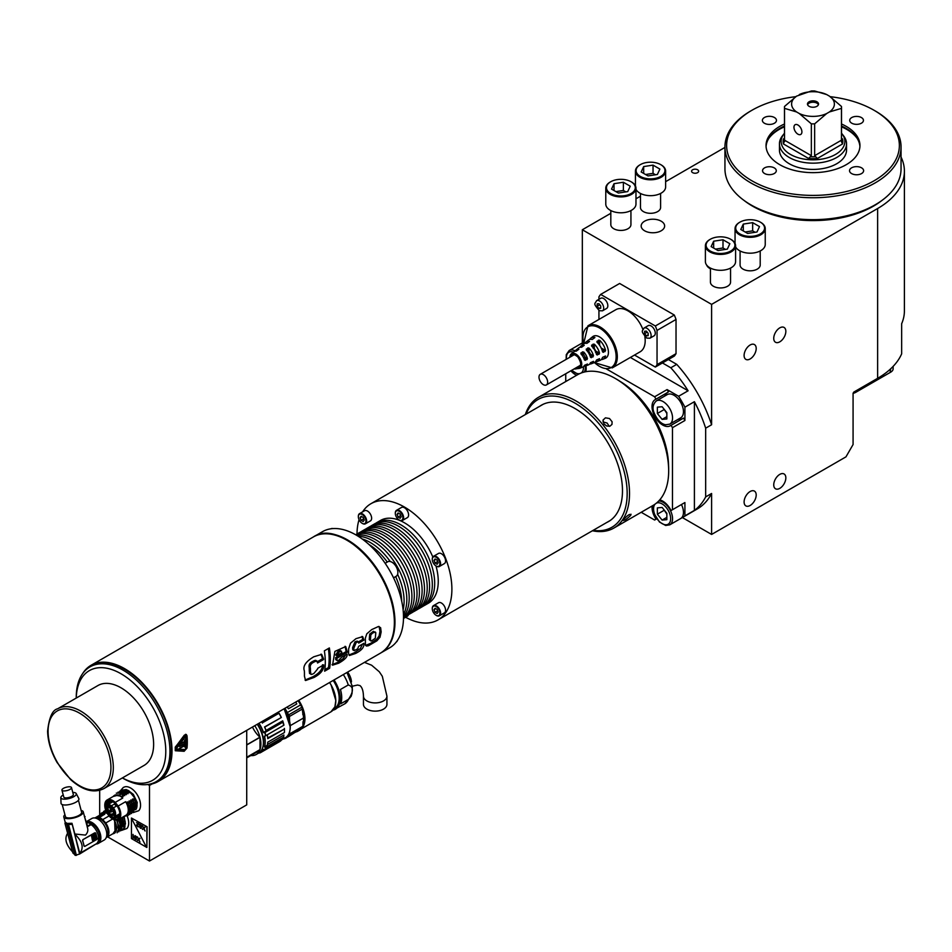 <?xml version="1.0" encoding="UTF-8"?>
<svg xmlns="http://www.w3.org/2000/svg" width="952" height="952" viewBox="0 0 952 952"><rect width="100%" height="100%" fill="white"/><g stroke="black" fill="none" stroke-linecap="round" stroke-linejoin="round"><path stroke-width="1.43" d="M119.821 814.472L119.071 814.138M112.967 801.751A9.139 5.272 -120 0 0 110.087 801.108L112.764 801.798M110.92 801.12L110.396 803.167M116.989 815.34L119.524 816.007M119.297 816.173L116.691 815.507M110.099 803.333L110.718 801.096M121.451 790.208L126.188 789.541L129.008 790.898L135.505 798.847C137.481 803.548 137.552 807.177 135.708 809.747C137.481 806.951 137.124 803.107 134.649 798.216L136.291 803.333L136.445 807.272M123.57 816.626L125.236 821.766M123.498 816.661L125.259 821.885L124.843 827.431L122.32 829.716M103.756 788.684L144.085 765.408A46.124 26.632 -120 0 0 153.629 744.286A46.124 26.632 -120 0 0 133.506 697.875A46.124 26.632 -120 0 0 97.961 685.523L57.644 708.8A46.124 26.632 60 0 1 92.951 720.914A46.124 26.632 60 0 1 113.312 766.991A46.124 26.632 60 0 1 103.756 788.684C93.879 793.456 82.848 790.446 70.662 779.64L57.096 762.528C51.027 751.878 47.862 741.429 47.6 731.184C49.111 717.415 52.467 709.954 57.644 708.8M89.976 666.888A66.247 38.247 60 0 1 156.223 705.134A66.247 38.247 60 0 1 156.223 781.628L157.699 780.783A66.247 38.247 -120 0 0 157.699 704.278A66.247 38.247 -120 0 0 91.451 666.031L89.976 666.888A66.247 38.247 60 0 0 76.255 697.221L76.255 698.054A63.308 36.557 60 0 1 121.023 673.766A63.308 36.557 60 0 1 165.779 750.509A63.308 36.557 60 0 1 122.391 777.927M123.094 778.355L122.368 777.939L123.094 778.355A66.247 38.247 60 0 0 156.223 781.628M246.723 730.351L246.723 804.88L149.488 861.024L149.488 785.436L148.274 784.745A1.678 0.964 60 0 0 147.703 784.579A67.08 38.734 60 0 0 158.115 781.509A67.08 38.734 60 0 0 158.115 704.04A67.08 38.734 60 0 0 91.035 665.305A67.08 38.734 60 0 0 82.443 673.909M99.674 790.362L99.674 815.233M149.488 861.024L107.552 836.82M121.511 830.406L126.949 828.49A14.03 8.104 -120 0 0 128.092 818.744A14.03 8.104 -120 0 0 127.223 816.162M133.22 812.58L138.802 810.688A14.03 8.104 -120 0 0 140.218 802.048A14.03 8.104 -120 0 0 125.009 786.78L123.32 787.423L120.63 790.529M147.108 826.788L131.459 818.03L147.108 826.788L146.87 847.47L131.459 838.569L131.459 818.03M149.488 785.436L152.153 783.901M186.33 734.527L187.008 735.765A67.247 38.83 -120 0 1 187.008 748.093L184.141 751.295L175.37 750.747L175.37 747.189L184.331 735.158L186.33 734.527L185.569 734.313L175.251 747.118L175.251 750.676M316.326 661.485C316.492 659.986 315.243 659.986 312.589 661.509C309.674 662.878 308.555 664.913 309.221 667.602A65.402 37.759 -120 0 1 309.269 670.779L309.543 673.492L311.744 674.433L313.922 673.433L317.659 668.911A67.08 38.734 -120 0 0 317.67 668.328L323.68 664.853A67.08 38.734 60 0 1 323.668 665.436C323.882 669.887 320.681 673.897 314.029 677.467L305.568 680.525L304.426 676.134A67.08 38.734 -120 0 0 304.366 670.862C302.629 666.269 305.77 661.581 313.779 656.785L321.657 654.381L323.513 658.713A67.08 38.734 60 0 1 323.573 659.522L322.383 658.832A65.402 37.759 -120 0 0 322.323 658.022L323.513 658.713M315.767 660.509L317.516 662.176A67.08 38.734 -120 0 1 317.563 662.985L323.573 659.522M317.516 662.176C317.682 660.676 316.445 660.676 313.791 662.199L312.589 661.509M310.947 674.385L310.459 671.457A67.08 38.734 60 0 0 310.411 668.28C309.733 665.615 310.864 663.58 313.791 662.199M329.63 668.304L324.62 671.196A67.08 38.734 -120 0 0 324.358 650.847L329.368 647.943A67.08 38.734 60 0 1 329.63 668.304L328.428 667.602A65.402 37.759 -120 0 0 328.357 648.526M345.981 651.668L335.604 657.653L335.711 659.605L337.329 660.712L338.555 660.379L341.554 657.344L347.052 654.167C347.73 656.618 344.957 659.629 338.722 663.187L332.545 665.174L334.89 651.394L345.719 646.539L347.194 651.549A67.08 38.734 60 0 1 347.171 652.346L345.981 651.668A65.402 37.759 -120 0 0 346.016 650.87L345.064 646.301M337.175 660.652L336.794 658.344L347.171 652.346M358.38 641.791L357.19 641.112L355.001 641.827L352.573 647.681L352.775 649.788L354.144 650.644L353.763 648.371L356.179 642.517L358.38 641.791L358.702 643.088L363.938 640.065L362.676 636.638L355.965 638.673L350.514 643.183L348.646 648.812L348.587 653.56L349.443 655.511L355.501 653.5L354.299 652.81L360.403 648.467L362.498 644.111M354.144 650.644L357.678 648.871L358.618 646.348L363.854 643.326C364.438 647.027 361.653 650.418 355.501 653.5M381.157 631.949L380.015 637.245L376.885 640.827L368.507 645.706L366.472 646.063L365.413 645.075L365.354 638.161L366.806 633.806L371.744 629.581L378.468 626.499L380.622 627.713L381.157 631.949L379.967 631.259L379.122 626.511M394.366 620.882A66.247 38.247 -120 0 0 347.23 540.427M365.568 645.408L370.661 643.362L376.825 639.149L379.146 635.829L379.967 631.259M370.768 640.946L369.245 639.625L369.709 634.08L373.434 631.319L375.802 632.711L375.314 638.233L371.566 640.922L370.399 640.03L370.84 634.877L372.601 633.056L375.385 632.021M363.938 640.065L362.76 639.375L358.464 641.862M362.01 636.412L362.76 639.375M348.956 655L354.299 652.81M338.722 663.187L337.52 662.485L332.046 664.674M335.604 657.653L336.794 658.344M337.52 662.485L343.363 658.463L345.552 655.036M336.853 655.702L341.994 652.739L340.34 650.502L338.115 651.227L335.663 655.024L336.853 655.702L339.305 651.906L338.115 651.227M341.53 651.192L339.305 651.906M328.428 667.602L324.834 669.673M305.057 680.049L312.827 676.777C319.479 673.195 322.692 669.197 322.478 664.758M321.014 654.119L322.323 658.022M322.383 658.832L317.373 661.723M185.938 735.265L186.354 736.074A67.164 38.782 -120 0 1 186.354 748.403L184.45 750.533L175.442 749.914M184.51 750.569L175.68 749.986L175.68 747.617L184.51 735.872L186.413 736.11A67.247 38.83 60 0 1 186.413 748.439L184.45 750.533M185.961 735.277L186.354 736.074M185.58 736.586L176.049 748.177L176.108 748.927L185.009 749.557L185.58 748.915A67.247 38.83 -120 0 0 185.58 736.586L176.108 748.927M184.605 746.975A67.247 38.83 -120 0 0 184.605 740.132L184.962 739.93A67.247 38.83 60 0 1 184.962 746.773L184.605 746.975M184.069 741.929L179.357 744.452M184.212 742.024L179.547 744.571M184.295 741.596L179.416 744.488M184.069 743.905L179.392 746.439M184.236 744L179.571 746.558M179.678 746.142L184.39 743.631M184.069 745.868L179.369 748.403M184.2 745.952L179.547 748.51M184.307 745.547L179.428 748.439M184.902 739.954A67.164 38.782 -120 0 1 184.902 746.737L184.962 746.773M246.723 757.268L260.003 749.605L260.003 737.336L246.723 744.999M254.755 725.71A23.062 13.316 60 0 1 259.967 737.181A18.873 10.889 60 0 1 252.482 727.019M246.723 744.821L259.967 737.181M260.003 737.336A23.062 13.316 60 0 1 260.003 749.605M263.383 742.334A22.562 13.019 -120 0 0 263.383 742.132L263.383 742.548A23.062 13.316 -120 0 1 258.611 753.103L256.124 754.543A23.062 13.316 60 0 0 259.67 750.438L246.723 757.911M256.124 754.543A23.062 13.316 60 0 1 250.804 755.567M263.383 742.548A23.062 13.316 -120 0 0 257.242 724.27M263.383 742.132A22.562 13.019 -120 0 0 257.349 724.21A22.289 12.864 60 0 1 261.526 732.433M259.741 752.996L259.087 752.853A23.122 13.352 60 0 1 258.837 752.961L259.741 752.996A23.55 13.602 -120 0 0 263.383 749.414A246.842 128.853 177.4 0 0 264.811 749.414A252.661 137.909 -2.6 0 1 263.597 749.426L263.383 749.414M265.608 747.487L265.905 747.308A253.553 206.965 -120 0 1 264.692 746.761L267.214 745.309A23.622 13.637 -120 0 0 267.774 742.155L284.41 732.552A23.622 13.637 -120 0 0 284.481 730.827A23.622 13.637 -120 0 0 284.41 729.018L267.774 738.633A23.622 13.637 -120 0 0 267.214 734.837L264.596 736.312A23.622 13.637 60 0 1 264.596 746.832L264.394 746.939A246.723 204.275 62.2 0 0 265.608 747.487A24.502 14.137 60 0 1 264.811 749.414L282.851 739.145A24.573 14.185 -120 0 0 283.72 737.026L283.922 734.992L267.417 744.523M258.968 723.282A23.622 13.637 60 0 1 263.514 732.445L263.597 732.362A255.671 155.283 -177.3 0 0 265.037 732.457L264.954 732.54A24.573 14.185 60 0 1 265.81 735.622L265.608 735.563A246.758 6.997 150.2 0 0 264.394 736.265L264.596 736.312M263.514 732.445L263.383 732.623A246.627 155.128 2.8 0 0 264.811 732.731L264.954 732.54M261.693 721.711A23.122 13.352 60 0 1 262.395 722.818L279.043 713.215L262.395 722.818M279.043 713.215A23.122 13.352 60 0 1 281.352 717.499L264.525 726.971A23.622 13.637 -120 0 1 266.12 730.91L263.597 732.362M284.41 729.018L267.75 738.014A23.122 13.352 60 0 0 267.286 734.801L283.922 725.186A23.122 13.352 60 0 0 282.708 720.831L266.072 730.446A23.122 13.352 60 0 0 264.715 727.102L281.352 717.499M284.386 728.411A23.122 13.352 60 0 1 284.481 730.41A23.122 13.352 60 0 1 284.481 730.624M279.15 741.87A23.622 13.637 -120 0 0 279.59 741.644A23.622 13.637 -120 0 0 281.161 740.454L281.352 739.716M265.18 749.343A23.622 13.637 -120 0 1 264.525 750.057L281.161 740.454M265.81 747.379A24.573 14.185 60 0 1 264.954 749.462L264.811 749.414M265.905 747.308L283.72 737.026M264.692 736.289L265.81 735.622M282.708 720.831L282.851 722.175L265.037 732.457M282.851 722.175A24.573 14.185 -120 0 1 283.72 725.305L265.905 735.587M267.774 738.633L267.75 738.014M281.161 717.368A23.622 13.637 -120 0 0 279.067 713.5M262.431 723.103A23.622 13.637 -120 0 0 261.586 721.771M291.193 734.242L288.361 736.705L299.511 729.446L291.193 734.242M295.501 732.243L299.511 729.446L297.69 731.279L294.394 732.421L297.25 731.564M289.479 735.944L295.465 731.779M298.321 700.565A23.145 13.364 60 0 1 301.546 706.396M302.784 709.526A23.145 13.364 60 0 1 303.045 725.805M303.045 723.389A22.098 12.757 -120 0 0 303.498 721.473L303.39 714.5A22.098 12.757 -120 0 0 302.855 711.965M298.726 700.327A23.479 13.554 60 0 1 301.594 728.506M340.637 703.849L348.468 699.327C353.751 691.438 353.68 686.654 348.253 684.976L340.423 689.486A23.479 13.554 -120 0 1 340.637 703.849M363.45 696.138L363.45 704.361A11.745 6.783 0 0 0 375.195 711.132A11.745 6.783 0 0 0 386.928 704.361L386.928 696.138A11.745 6.783 180 0 1 379.681 702.397A11.745 6.783 180 0 1 366.889 700.934A11.745 6.783 180 0 1 363.45 696.138C363.271 690.759 362.105 687.249 359.939 685.583L357.559 685.035L352.323 686.202M302.962 726.245L299.452 730.303A23.729 13.697 -120 0 0 302.914 726.471L303.498 721.473M302.998 721.759L302.974 722.961M302.962 721.794L302.914 726.471L289.694 734.111A23.729 13.697 60 0 1 286.219 737.931A23.729 13.697 60 0 1 283.244 738.954M290.217 725.674L303.498 718.01M303.39 714.5L302.688 708.823L289.456 716.463L289.598 721.223M287.135 707.015L288.468 708.74L296.774 703.944L295.81 702.017M302.819 712.929L302.891 714.785M284.553 708.502A23.479 13.554 60 0 1 287.028 712.75L300.654 704.896L298.178 700.648A23.479 13.554 -120 0 1 300.606 704.908L302.76 708.716L302.867 714.797M295.763 702.029L296.774 703.944L288.468 708.74L287.171 707.003M94.926 817.994A11.317 6.533 60 0 1 95.259 817.78L102.733 813.46A11.317 6.533 60 0 1 107.279 813.472M109.064 815.935L102.709 819.601L105.743 822.992A11.317 6.533 60 0 1 106.576 837.391L114.05 833.071A11.317 6.533 -120 0 0 113.764 819.517M113.693 819.446A10.984 6.343 60 0 1 112.538 818.887A10.984 6.343 60 0 1 104.779 805.428A10.984 6.343 60 0 1 111.574 800.453A10.984 6.343 60 0 1 120.071 812.044A10.984 6.343 60 0 1 115.382 819.91L114.799 819.458A1.178 0.678 -120 0 0 114.157 819.291L114.014 819.624A11.626 6.712 60 0 1 114.204 833.333A11.626 6.712 60 0 1 112.741 833.833M107.076 813.139A11.626 6.712 -120 0 0 102.578 813.198A11.626 6.712 -120 0 0 101.412 814.222M100.852 815.043L101.269 813.151L106.1 811.211M102.578 813.198L106.933 812.877M114.573 819.446L115.109 832.81L114.204 833.333M116.632 820.184L118.572 825.753L112.919 833.797M116.715 820.1L118.524 825.467M118.75 827.312L116.858 820.088M117.001 820.065L118.762 828.442M117.298 820.017L118.572 829.977M117.12 832.81L120.249 824.789L118.298 819.22M118.572 819.505L120.19 824.503M120.428 826.348L118.691 819.434M118.81 819.363L120.309 823.742L120.44 827.478M119.048 819.232L120.368 822.754L120.249 829.013M119.976 818.244L121.915 823.825L118.786 831.846M120.249 818.542L121.868 823.539M122.094 825.384L120.368 818.47M120.487 818.399L121.88 822.266L122.106 826.503M120.725 818.268L121.915 828.05M121.82 817.625L123.593 822.861L120.452 830.882M121.915 817.578L123.534 822.564M123.772 824.408L122.034 817.506M122.154 817.435L123.665 821.814L123.784 825.539M122.391 817.304L123.593 827.074M105.743 810.331L103.637 811.413M105.743 822.992L112.705 818.982M95.426 818.077A10.984 6.343 60 0 1 97.223 817.685L97.818 818.077A1.178 0.678 -120 0 0 98.437 818.173L99.044 817.518A11.317 6.533 60 0 1 102.709 819.601M98.865 817.947A10.984 6.343 60 0 1 107.374 827.038A10.984 6.343 60 0 1 106.398 837.094M95.259 817.78A11.317 6.533 60 0 1 97.354 817.244L103.042 813.96A11.317 6.533 -120 0 1 103.149 813.96A11.317 6.533 -120 0 1 104.637 814.198L103.149 813.984M103.161 814.008L97.473 817.292L98.508 817.744L104.637 814.234M106.66 835.999A10.317 5.95 -120 0 0 107.981 831.929A10.317 5.95 -120 0 0 100.686 819.291A10.317 5.95 -120 0 0 98.187 818.363A10.317 5.95 -120 0 0 96.497 818.399M100.769 819.351A10.067 5.807 -120 0 0 98.425 818.494A10.067 5.807 -120 0 0 96.806 818.518M106.707 835.678A10.067 5.807 -120 0 0 107.981 831.822M86.394 821.635L91.809 818.506A12.412 7.164 60 0 1 103.042 823.861A12.412 7.164 60 0 1 105.969 838.129A12.412 7.164 60 0 1 104.22 840.009L98.294 843.424A12.412 7.164 -120 0 0 100.043 841.556A12.412 7.164 -120 0 0 97.413 827.704A12.412 7.164 -120 0 0 86.406 821.683M96.259 844.007A12.412 7.164 -120 0 0 98.294 843.424M88.084 822.766A10.9 6.295 60 0 1 97.949 830.287A10.9 6.295 60 0 1 97.961 841.83M87.167 826.871C88.441 829.906 87.87 832.643 85.454 835.094L74.839 833.988L71.983 823.29L79.563 854.051L96.211 843.853A11.745 6.783 -120 0 0 98.104 834.94A11.745 6.783 -120 0 0 91.083 824.611L90.952 824.111A12.245 7.069 -120 0 0 87.905 822.718L86.763 823.028M86.572 822.314L86.715 822.242A12.578 7.259 60 0 1 87.822 822.409M96.211 843.853L79.801 853.325C84.133 847.708 82.419 841.294 74.672 834.095L74.839 833.988M87.251 826.824L91.083 824.611M84.133 845.9L83.907 845.864A11.745 6.783 -120 0 0 83.455 843.389A11.745 6.783 -120 0 0 82.574 840.842L82.8 839.723L95.045 832.929A0.833 0.619 -81.1 0 1 95.831 833.345L97.175 838.367A0.833 0.619 -81.1 0 1 96.783 839.474L84.93 846.316A0.833 0.619 -81.1 0 1 84.133 845.9L82.788 840.878A0.833 0.619 -81.1 0 1 83.181 839.783M95.045 832.929L95.616 833.309L94.664 832.869L82.8 839.723M74.672 834.095L79.801 853.325M67.759 824.063A12.364 5.51 155.7 0 1 66.652 823.885L75.018 855.265L76.124 855.432L67.759 824.063A58.703 43.435 -81.1 0 1 68.318 823.575L76.291 854.991L79.563 854.051M68.151 824.503L71.65 824.372M76.124 855.432L76.957 854.956M74.863 854.717L72.876 852.992L64.962 823.325L65.295 822.242L67.211 823.432A58.703 43.435 98.9 0 0 66.652 823.885M64.962 823.325L67.045 824.337M81.146 810.414A10.067 3.475 165.1 0 1 83.252 811.842A10.067 3.475 165.1 0 1 80.218 815.483A10.067 3.475 165.1 0 1 70.067 818.589A10.067 3.475 165.1 0 1 63.808 817.03A10.067 3.475 165.1 0 1 64.938 814.733M67.211 823.409L71.983 823.29M62.225 804.571L65.426 816.59A8.389 2.892 -14.9 0 0 67.604 817.851A8.389 2.892 -14.9 0 0 76.874 816.376A8.389 2.892 -14.9 0 0 81.634 812.27L78.433 800.239M60.821 797.645L61.035 803.25A9.223 3.177 -14.9 0 0 70.805 804.202A9.223 3.177 -14.9 0 0 78.802 798.514L76.196 793.54A7.973 2.749 165.1 0 1 69.27 798.466A7.973 2.749 165.1 0 1 60.821 797.645A7.973 2.749 165.1 0 1 63.225 794.991M72.792 792.445A7.973 2.749 165.1 0 1 74.208 792.54A7.973 2.749 165.1 0 1 76.196 793.54M61.939 790.148L63.784 797.074A4.95 1.702 -14.9 0 0 65.069 797.824A4.95 1.702 -14.9 0 0 70.531 796.943A4.95 1.702 -14.9 0 0 73.34 794.527L71.495 787.59A4.95 1.702 165.1 0 1 68.687 790.017A4.95 1.702 165.1 0 1 63.213 790.886A4.95 1.702 165.1 0 1 61.939 790.148A4.95 1.702 165.1 0 1 66.271 787.221A4.95 1.702 165.1 0 1 71.495 787.59M67.616 833.286C64.248 838.545 65.902 844.745 72.578 851.861M86.846 823.337L87.905 822.718M90.952 824.111L87.572 826.062L84.311 816.173L85.061 816.626M95.819 838.403L94.641 834.487L91.594 836.189L92.439 840.354L95.664 838.843L94.581 834.487M95.7 838.391L92.57 840.533M93.772 837.451L93.665 838.153M93.629 838.522L93.106 836.606A1.511 1.119 98.9 0 0 93.843 839.355L93.617 838.51M93.165 839.474A1.511 1.119 -81.1 0 1 92.999 836.594L93.106 836.606M94.343 835.154L93.308 835.927L94.296 839.009M94.046 838.248L93.427 835.939L94.403 835.154L95.331 838.236L94.343 839.021L94.165 838.272M114.883 795.182L123.141 796.538L121.999 797.193L122.713 798.085L115.24 802.405L118.143 806.023L125.616 801.703L126.33 802.596L127.532 801.905L129.758 808.117L128.651 813.77M131.424 809.033L129.115 801.037L130.067 803.536L127.532 801.905M129.091 801.001L131.138 805.654L131.435 810.164M133.101 808.069L130.769 800.037L131.745 802.572L129.21 800.941M130.769 800.037L132.828 804.749L133.101 809.2M134.767 807.106L132.744 799.62L133.411 801.608L130.876 799.977M132.435 799.073L134.613 804.273L134.779 808.236M136.445 806.142L134.113 798.109L135.089 800.644L132.554 799.002M135.505 798.847L134.649 798.216M126.783 791.017L129.722 792.742L129.008 790.898M129.722 792.742L127.58 791.493M129.186 792.623L127.068 791.172L128.044 793.706L125.902 792.457M127.508 793.599L125.402 792.135L126.378 794.67L124.236 793.433M125.843 794.563L123.724 793.099L116.311 793.135M121.761 793.908L124.7 795.634L123.724 793.099M124.7 795.634L122.558 794.396M124.165 795.527L122.058 794.063L123.141 796.538M125.616 801.703A11.317 6.533 60 0 1 125.914 815.269L118.441 819.589A11.317 6.533 60 0 1 115.704 820.077L115.704 820.077M122.713 798.085A11.317 6.533 -120 0 0 114.585 795.658L107.124 799.977A11.317 6.533 60 0 1 115.24 802.405M113.276 796.419A11.626 6.712 60 0 1 114.442 795.396A11.626 6.712 60 0 1 121.999 797.193M124.593 816.031A11.626 6.712 -120 0 0 126.057 815.531A11.626 6.712 -120 0 0 127.009 814.769L127.461 814.246L128.282 815.328L128.853 813.282L127.556 814.031A1.678 0.964 -120 0 0 127.461 814.246M126.33 802.596A11.626 6.712 60 0 1 127.556 814.031M123.819 816.471L128.282 815.328M127.009 814.769L126.104 815.507M113.086 796.526L122.058 794.063M120.095 793.23L124.652 795.241M123.439 792.945L126.378 794.67M117.989 792.171L125.402 792.135M125.105 791.981L128.044 793.706M123.439 791.291L127.996 793.313M119.654 791.207L127.068 791.172M125.117 790.327L129.662 792.35M121.773 792.266L126.319 794.277M127.961 802.084L128.556 814.127M128.115 815.507L131.245 807.486L130.067 803.536M129.151 801.394L131.197 807.201M129.627 801.108L131.245 811.699M131.745 802.572L132.923 806.522L129.781 814.543M130.817 800.43L132.863 806.237M131.305 800.144L132.923 810.735M131.459 813.579L134.589 805.559L133.411 801.608M132.495 799.466L134.541 805.273M132.971 799.18L134.589 809.771M135.089 800.644L136.267 804.595L133.125 812.603M134.161 798.49L136.207 804.297M104.779 805.297A11.317 6.533 60 0 1 104.779 805.154A11.317 6.533 60 0 1 107.124 799.977M118.143 806.023A11.317 6.533 60 0 1 118.441 819.589M114.799 819.47L113.966 819.601A11.317 6.533 60 0 1 112.776 819.017A11.317 6.533 60 0 1 112.657 818.958M109.254 815.531A10.317 5.95 -120 0 0 114.43 819.136A10.317 5.95 -120 0 0 119.833 814.127A10.317 5.95 -120 0 0 112.538 801.489A10.317 5.95 -120 0 0 110.658 800.692A10.317 5.95 -120 0 0 106.029 809.95M112.645 801.548L107.778 801.048A10.067 5.807 -120 0 0 107.683 801.096A10.067 5.807 -120 0 0 105.66 804.737L106.862 804.821L106.779 805.987M119.654 816.637L114.835 818.125L112.36 816.804M119.167 816.637L119.238 816.875A10.067 5.807 60 0 0 119.833 814.019M108.861 800.418L106.862 804.821M106.612 804.19L105.66 804.737M106.707 804.428L109.004 800.346M107.897 803.75L108.73 801.048M110.051 801.108L109.075 803.06M109.706 802.881L109.551 801.072M109.456 801.072L109.218 803.845M108.647 801.048L108.028 804.535M119.345 816.102L118.286 817.149L114.323 816.875M114.621 816.709L118.429 817.066M107.731 804.702L106.743 804.107L107.79 803.5M118.833 816.733L115.513 816.185M115.811 816.019L118.964 816.614M108.921 804.023L107.933 803.417L108.98 802.81M109.337 802.607A10.067 5.807 60 0 1 109.682 801.084M119.702 815.447L117.881 814.817M111.289 802.655L111.562 801.227M111.8 801.287L111.586 802.476M118.179 814.65L119.738 815.233M107.326 805.678L106.112 806.38L106.743 807.165A1.178 0.678 -120 0 0 107.576 805.975L106.945 805.19A6.914 3.998 60 0 1 107.243 804.987A6.914 3.998 60 0 1 111.42 805.797L113.419 807.843L116.382 806.13L114.383 804.083L111.42 805.797M114.383 804.083A6.914 3.998 60 0 1 116.382 806.13M106.112 806.38A6.914 3.998 -120 0 0 108.064 814.21A6.914 3.998 -120 0 0 114.157 816.971A6.914 3.998 -120 0 0 113.419 807.843M106.588 809.069A1.261 0.726 -120 0 0 108.302 809.521A1.261 0.726 -120 0 0 106.588 809.069M107.838 812.556A1.261 0.726 -120 0 0 109.551 813.02A1.261 0.726 -120 0 0 107.838 812.556M110.468 814.805A1.261 0.726 -120 0 0 112.181 815.269A1.261 0.726 -120 0 0 110.468 814.805M112.669 814.257A1.261 0.726 -120 0 0 114.383 814.722A1.261 0.726 -120 0 0 112.669 814.257M112.931 811.306A1.261 0.726 -120 0 0 114.645 811.758A1.261 0.726 -120 0 0 112.931 811.306M111.063 807.962A1.261 0.726 -120 0 0 112.788 808.427A1.261 0.726 -120 0 0 111.063 807.962M108.361 806.534A1.261 0.726 -120 0 0 110.087 806.998A1.261 0.726 -120 0 0 108.361 806.534M109.849 810.747A1.261 0.726 -120 0 0 111.562 811.211A1.261 0.726 -120 0 0 109.849 810.747M107.445 811.199L106.481 809.831L107.445 811.199M109.956 805.523L110.527 806.987L109.67 805.868M110.634 808.641L111.634 809.962M111.622 809.628L110.587 808.879M113.347 808.831L114.311 810.188L113.288 808.914M114.597 814.484L115.275 814.507L114.371 813.294L114.597 814.484M110.289 815.067L109.563 814.46L109.599 815.126L110.503 815.4M109.932 812.437L109.099 810.878L109.932 812.437M107.647 808.415L108.314 809.557M108.897 811.901L108.718 812.877L109.563 813.056M111.527 814.15L112.193 815.305M113.728 813.603L114.395 814.757M113.99 810.652L113.633 811.235L114.656 811.794M112.122 807.308L112.086 808.438L112.788 808.462M109.421 805.88L110.087 807.034M110.908 810.092L111.574 811.247M114.061 809.497L113.466 809.129L113.883 809.652M110.503 815.804L109.885 814.948M146.87 826.931L146.87 847.47M137.326 836.891L138.659 839.152L139.992 838.438L138.861 839.664L139.992 842.127L138.659 839.866L137.326 840.592L138.456 839.438L137.326 836.891M134.529 838.105L136.196 838.986L134.458 836.808L134.994 835.618L136.529 836.748L136.791 837.605L134.72 836.57L136.588 839.307L135.398 839.474L134.529 838.105M132.994 838.081L132.994 834.392L133.792 837.998L132.994 838.081L133.113 834.464M142.431 825.729L143.764 828.002L145.097 827.276L143.966 828.502L145.097 830.965L143.764 828.704L142.431 829.43L143.562 828.276L142.431 825.729M139.623 826.943L141.289 827.835L139.42 825.253L140.087 824.468L141.622 825.586L141.896 826.443L139.825 825.408L141.693 828.145L140.491 828.311L139.623 826.943M136.493 822.695L138.885 823.694L137.029 824.967L138.885 824.087M138.599 826.848L137.029 824.967M137.754 826.729L136.493 824.979L138.361 823.777M146.072 846.459L131.935 819.184M139.623 838.224L138.659 839.152M139.718 841.83L138.659 839.866M137.445 840.521L138.456 839.438M138.576 839.366L137.528 837.01M135.981 836.451L135.327 836.213M144.728 827.062L143.764 828.002M144.811 830.668L143.764 828.704M142.55 829.359L143.562 828.276M143.681 828.204L142.621 825.848M141.075 825.289L140.42 825.051M380.776 652.953A67.08 38.734 -120 0 0 381.074 652.786A67.08 38.734 -120 0 0 388.606 645.789A67.08 38.734 -120 0 0 376.409 567.904A67.08 38.734 -120 0 0 313.982 536.595A67.08 38.734 -120 0 0 313.696 536.761M381.074 652.786L389.606 647.86A67.08 38.734 -120 0 0 397.151 640.863A67.08 38.734 -120 0 0 384.941 562.977A67.08 38.734 -120 0 0 322.526 531.656L313.982 536.595M368.995 544.52A47.802 27.596 60 0 1 387.262 562.061M395.651 576.591A47.802 27.596 60 0 1 401.708 601.176M362.188 538.975A47.802 27.596 60 0 1 390.213 561.501M397.603 574.306A47.802 27.596 60 0 1 403.112 609.851M358.309 536.333A47.802 27.596 60 0 1 396.925 566.166A47.802 27.596 60 0 1 403.446 614.528M356.619 535.31A47.802 27.596 60 0 1 398.507 563.453A47.802 27.596 60 0 1 404.671 615.004A47.802 27.596 60 0 1 403.505 616.503M355.798 534.834A47.802 27.596 60 0 1 399.542 559.205A47.802 27.596 60 0 1 407.397 613.433A47.802 27.596 60 0 1 403.505 617.455M355.739 534.798A47.802 27.596 60 0 1 356.595 534.262A47.802 27.596 60 0 1 401.078 556.575A47.802 27.596 60 0 1 409.765 612.065A47.802 27.596 60 0 1 404.398 617.051A47.802 27.596 60 0 1 403.505 617.527M356.595 534.262L359.32 532.68A47.802 27.596 60 0 1 403.803 554.992A47.802 27.596 60 0 1 412.49 610.494A47.802 27.596 60 0 1 407.123 615.468L404.398 617.051M360.546 532.049A47.802 27.596 60 0 1 361.7 531.311A47.802 27.596 60 0 1 406.171 553.624A47.802 27.596 60 0 1 414.87 609.125A47.802 27.596 60 0 1 409.491 614.099A47.802 27.596 60 0 1 408.277 614.742M361.7 531.311L364.426 529.74A47.802 27.596 60 0 1 408.896 552.053A47.802 27.596 60 0 1 417.595 607.543A47.802 27.596 60 0 1 412.228 612.529L409.491 614.099M365.639 529.11A47.802 27.596 60 0 1 366.794 528.372A47.802 27.596 60 0 1 411.276 550.684A47.802 27.596 60 0 1 419.963 606.174A47.802 27.596 60 0 1 414.596 611.16A47.802 27.596 60 0 1 413.382 611.791M366.794 528.372L369.519 526.801A47.802 27.596 60 0 1 414.001 549.102A47.802 27.596 60 0 1 422.688 604.603A47.802 27.596 60 0 1 417.321 609.589L414.596 611.16M370.745 526.159A47.802 27.596 60 0 1 371.899 525.421A47.802 27.596 60 0 1 416.369 547.733A47.802 27.596 60 0 1 425.068 603.235A47.802 27.596 60 0 1 419.689 608.221A47.802 27.596 60 0 1 418.475 608.852M371.899 525.421L374.624 523.85A47.802 27.596 60 0 1 419.094 546.162A47.802 27.596 60 0 1 427.793 601.664A47.802 27.596 60 0 1 422.426 606.638L419.689 608.221M375.838 523.219A47.802 27.596 60 0 1 376.992 522.481A47.802 27.596 60 0 1 421.474 544.794A47.802 27.596 60 0 1 430.161 600.284A47.802 27.596 60 0 1 424.794 605.27A47.802 27.596 60 0 1 423.58 605.9M376.992 522.481L380.55 520.423A47.802 27.596 60 0 1 432.815 556.98M435.968 565.904A47.802 27.596 60 0 1 433.719 598.237A47.802 27.596 60 0 1 428.352 603.223L424.794 605.27M405.588 617.241A67.08 38.734 -120 0 0 437.991 619.919A67.08 38.734 -120 0 0 445.536 612.933A67.08 38.734 -120 0 0 433.327 535.036A67.08 38.734 -120 0 0 370.911 503.727A67.08 38.734 -120 0 0 362.605 511.867M359.059 519.697A67.08 38.734 -120 0 0 357.012 534.012M359.558 513.616L364.545 510.748A5.867 3.391 60 0 1 369.555 512.878A5.867 3.391 60 0 1 370.411 520.911L365.437 523.79A5.867 3.391 -120 0 0 364.568 515.746A5.867 3.391 -120 0 0 359.558 513.616A5.867 3.391 -120 0 0 358.345 516.305A5.867 3.391 -120 0 0 358.357 516.519M396.532 510.32L401.518 507.44A5.867 3.391 60 0 1 406.04 509.011A5.867 3.391 60 0 1 408.598 514.925A5.867 3.391 60 0 1 407.385 517.614L402.41 520.482A5.867 3.391 -120 0 0 403.624 517.793A5.867 3.391 -120 0 0 401.054 511.89A5.867 3.391 -120 0 0 396.532 510.32A5.867 3.391 -120 0 0 395.318 513.009A5.867 3.391 -120 0 0 395.33 513.211M433.505 556.313L438.491 553.433A5.867 3.391 60 0 1 444.358 556.825A5.867 3.391 60 0 1 444.358 563.608L439.384 566.476A5.867 3.391 -120 0 0 439.384 559.705A5.867 3.391 -120 0 0 433.505 556.313A5.867 3.391 -120 0 0 432.291 559.002A5.867 3.391 -120 0 0 432.303 559.217M433.505 605.615L438.491 602.735A5.867 3.391 60 0 1 444.358 606.126A5.867 3.391 60 0 1 444.358 612.898L439.384 615.777A5.867 3.391 -120 0 0 439.384 608.994A5.867 3.391 -120 0 0 433.505 605.615A5.867 3.391 -120 0 0 432.291 608.292A5.867 3.391 -120 0 0 432.303 608.506M408.467 614.647A5.867 3.391 60 0 1 407.385 616.206L403.493 618.455M539.76 406.242A67.164 38.782 60 0 1 541.402 405.195A67.164 38.782 60 0 1 603.901 436.552A67.164 38.782 60 0 1 616.122 514.532A67.164 38.782 60 0 1 608.566 521.541A67.164 38.782 60 0 1 606.852 522.434M609.28 426.353L607.09 423.033L602.973 421.926M630.688 515.377C625.916 519.875 623.536 521.244 623.572 519.495C628.13 514.723 630.498 513.342 630.688 515.377L631.021 514.235M623.179 520.542L623.572 519.495M525.337 414.56A75.47 43.578 60 0 1 538.439 397.317L577.567 374.731A75.47 43.578 60 0 1 615.301 378.468A75.47 43.578 60 0 1 668.673 470.895A75.47 43.578 60 0 1 661.521 497.587A75.47 43.578 60 0 1 653.036 505.452L613.909 528.039A75.47 43.578 60 0 1 592.43 530.764M538.439 397.317A75.47 43.578 60 0 1 608.661 432.553A75.47 43.578 60 0 1 622.382 520.173A75.47 43.578 60 0 1 613.909 528.039M604.044 424.033L602.973 420.141L605.436 417.833L609.494 418.511L612.112 421.772L611.969 424.413L609.899 426.21L606.793 426.044L604.044 424.033M668.673 470.895L668.673 469.526A73.792 42.602 -120 0 0 616.491 379.146L615.301 378.468M593.155 530.335A73.792 42.602 -120 0 0 620.18 519.578A73.792 42.602 -120 0 0 597.19 421.665A73.792 42.602 -120 0 0 526.075 414.144M362.319 523.386A5.867 3.391 -120 0 0 362.498 523.493A5.867 3.391 -120 0 0 365.437 523.79M360.249 521.613A5.367 3.094 -120 0 0 362.141 523.291A5.367 3.094 -120 0 0 365.806 522.16A5.367 3.094 -120 0 0 364.045 516.21A5.367 3.094 -120 0 0 358.345 516.722A5.367 3.094 -120 0 0 360.249 521.613M361.117 516.258L360.094 517.721L361.117 520.375L363.164 521.553L364.2 520.09L363.164 517.448L361.117 516.258M360.094 517.721L361.867 516.698M361.117 520.375L363.723 518.864M399.293 520.09A5.867 3.391 -120 0 0 399.471 520.197A5.867 3.391 -120 0 0 402.41 520.482M395.318 513.414A5.367 3.094 -120 0 0 399.114 519.982A5.367 3.094 -120 0 0 402.91 517.793A5.367 3.094 -120 0 0 399.114 511.224A5.367 3.094 -120 0 0 395.318 513.414L395.318 513.009M400.137 514.151L398.091 512.961L397.055 514.425L398.091 517.067L400.137 518.257L401.173 516.793L400.137 514.151M398.091 517.067L400.697 515.567M397.055 514.425L398.84 513.39M436.266 566.083A5.867 3.391 -120 0 0 436.444 566.19A5.867 3.391 -120 0 0 438.515 566.749A5.867 3.391 -120 0 0 439.384 566.476M434.195 556.706A5.367 3.094 -120 0 0 432.291 559.407A5.367 3.094 -120 0 0 436.087 565.988A5.367 3.094 -120 0 0 437.991 566.488A5.367 3.094 -120 0 0 439.372 561.311A5.367 3.094 -120 0 0 434.195 556.706M438.146 562.787L437.111 560.145L435.064 558.955L434.029 560.419L435.064 563.06L437.111 564.25L438.146 562.787M435.064 563.06L437.67 561.561M434.029 560.419L435.814 559.383M436.266 615.373A5.867 3.391 -120 0 0 436.444 615.492A5.867 3.391 -120 0 0 439.384 615.777M437.991 608.197A5.367 3.094 -120 0 0 432.291 608.709A5.367 3.094 -120 0 0 434.195 613.6A5.367 3.094 -120 0 0 436.087 615.278A5.367 3.094 -120 0 0 439.753 614.147A5.367 3.094 -120 0 0 437.991 608.197M437.111 613.54L438.146 612.088L437.111 609.435L435.064 608.257L434.029 609.708L435.064 612.362L437.111 613.54M435.064 612.362L437.67 610.851M434.029 609.708L435.814 608.685M330.82 528.812A8.389 4.843 60 0 1 333.117 528.574M385.155 563.287L387.738 561.787A8.389 4.843 60 0 1 391.927 562.204A8.389 4.843 60 0 1 397.865 572.473A8.389 4.843 60 0 1 396.127 576.317L393.545 577.804M392.236 562.394A7.545 4.355 60 0 1 392.522 562.549A7.545 4.355 60 0 1 397.865 571.795A7.545 4.355 60 0 1 397.853 572.116M397.579 640.22A8.389 4.843 60 0 1 396.234 642.088M644.599 333.64L646.372 335.854L648.157 335.699L648.157 333.319L646.372 331.106L644.599 331.272L644.599 333.64L647.205 332.141M646.372 335.854L648.157 334.83M649.907 338.222L654.06 335.83A5.867 3.391 -120 0 0 654.952 331.118A5.867 3.391 -120 0 0 651.12 325.953A5.867 3.391 -120 0 0 648.181 325.655L644.04 328.059A5.867 3.391 60 0 1 646.967 328.345A5.867 3.391 60 0 1 650.799 333.521A5.867 3.391 60 0 1 649.907 338.222L646.741 338.079C640.089 330.165 642.374 331.689 644.04 328.059M597.166 306.258L598.939 308.472L600.724 308.305L600.724 305.937L598.939 303.724L597.166 303.878L597.166 306.258L599.772 304.747M598.939 308.472L600.724 307.437M602.473 310.84L606.614 308.436A5.867 3.391 -120 0 0 607.519 303.736A5.867 3.391 -120 0 0 603.687 298.559A5.867 3.391 -120 0 0 600.748 298.274L596.595 300.665A5.867 3.391 60 0 1 599.534 300.963A5.867 3.391 60 0 1 603.366 306.127A5.867 3.391 60 0 1 602.473 310.84L599.308 310.697C592.656 302.784 594.94 304.295 596.595 300.665M634.52 355.048L655.333 367.067L674.302 356.107A46.124 26.632 -120 0 0 676.027 353.668L676.027 319.455A46.124 26.632 -120 0 0 674.302 315.029L619.633 283.47L600.664 294.418A46.124 26.632 -120 0 0 598.939 296.869L598.939 299.321M674.302 315.029L655.333 325.989L600.664 294.418M676.027 319.455L657.047 330.415A46.124 26.632 -120 0 0 655.333 325.989M676.027 353.668L657.047 364.616L657.047 330.415M655.333 367.067A46.124 26.632 -120 0 0 657.047 364.616M756.197 495.004A8.556 4.939 -60 0 1 752.461 503.608A8.556 4.939 -60 0 1 745.868 505.893A8.556 4.939 -60 0 1 745.868 496.028A8.556 4.939 -60 0 1 754.424 491.089A8.556 4.939 -60 0 1 756.197 495.004M756.197 348.48A8.556 4.939 -60 0 1 752.461 357.083A8.556 4.939 -60 0 1 745.868 359.38A8.556 4.939 -60 0 1 745.868 349.503A8.556 4.939 -60 0 1 754.424 344.565A8.556 4.939 -60 0 1 756.197 348.48M785.84 477.88A8.556 4.939 -60 0 1 782.104 486.496A8.556 4.939 -60 0 1 775.511 488.781A8.556 4.939 -60 0 1 775.511 478.904A8.556 4.939 -60 0 1 784.067 473.965A8.556 4.939 -60 0 1 785.84 477.88M785.84 331.355A8.556 4.939 -60 0 1 782.104 339.971A8.556 4.939 -60 0 1 775.511 342.256A8.556 4.939 -60 0 1 775.511 332.379A8.556 4.939 -60 0 1 784.067 327.44A8.556 4.939 -60 0 1 785.84 331.355M625.857 191.887L623.381 190.459L615.908 191.614M623.381 182.249L614.028 183.688L611.529 189.091L618.372 193.042L627.725 191.602L630.236 186.199L623.381 182.249L623.381 190.459M614.028 183.688L614.028 190.543M610.684 193.53A14.423 8.33 180 0 1 610.684 181.761A14.423 8.33 180 0 1 631.081 181.761A14.423 8.33 180 0 1 631.081 193.53A14.423 8.33 180 0 1 610.684 193.53M631.307 181.891A15.089 8.711 180 0 1 631.557 182.034A15.089 8.711 180 0 1 635.972 188.187A15.089 8.711 180 0 1 626.654 196.243A15.089 8.711 180 0 1 610.208 194.351A15.089 8.711 180 0 1 605.781 188.187A15.089 8.711 180 0 1 610.208 182.034A15.089 8.711 180 0 1 610.446 181.891M605.781 188.187L605.781 204.073A15.089 8.711 0 0 0 610.208 210.237A15.089 8.711 0 0 0 626.654 212.129A15.089 8.711 0 0 0 635.972 204.073L635.972 188.187M610.815 210.57L610.815 224.612A10.067 5.807 0 0 0 620.882 230.432A10.067 5.807 0 0 0 630.938 224.612L630.938 210.57M655.5 174.775L653.036 173.347L645.551 174.502M653.036 165.124L643.683 166.576L641.172 171.979L648.026 175.93L657.38 174.478L659.879 169.075L653.036 165.124L653.036 173.347M643.683 166.576L643.683 173.419M640.327 176.417A14.423 8.33 180 0 1 640.327 164.636A14.423 8.33 180 0 1 660.724 164.636A14.423 8.33 180 0 1 660.724 176.417A14.423 8.33 180 0 1 640.327 176.417M660.962 164.779A15.089 8.711 180 0 1 661.2 164.91A15.089 8.711 180 0 1 665.626 171.074A15.089 8.711 180 0 1 656.309 179.131A15.089 8.711 180 0 1 639.851 177.239A15.089 8.711 180 0 1 635.436 171.074A15.089 8.711 180 0 1 639.851 164.91A15.089 8.711 180 0 1 640.101 164.779M635.972 189.269A15.089 8.711 0 0 0 639.851 193.125A15.089 8.711 0 0 0 656.309 195.005A15.089 8.711 0 0 0 665.626 186.961L665.626 171.074M640.47 193.458L640.47 207.5A10.067 5.807 0 0 0 650.525 213.308A10.067 5.807 0 0 0 660.593 207.5L660.593 193.458M755.114 232.288L752.651 230.86L745.166 232.014M752.651 222.637L743.298 224.089L740.787 229.491L747.641 233.442L756.995 231.99L759.494 226.588L752.651 222.637L752.651 230.86M743.298 224.089L743.298 230.931M739.942 233.93A14.423 8.33 180 0 1 739.942 222.149A14.423 8.33 180 0 1 760.339 222.149A14.423 8.33 180 0 1 760.339 233.93A14.423 8.33 180 0 1 739.942 233.93M760.577 222.292A15.089 8.711 180 0 1 760.815 222.423A15.089 8.711 180 0 1 765.241 228.587A15.089 8.711 180 0 1 755.924 236.643A15.089 8.711 180 0 1 739.466 234.751A15.089 8.711 180 0 1 735.051 228.587A15.089 8.711 180 0 1 739.466 222.423A15.089 8.711 180 0 1 739.716 222.292M735.587 246.782A15.089 8.711 0 0 0 739.466 250.638A15.089 8.711 0 0 0 755.924 252.518A15.089 8.711 0 0 0 765.241 244.474L765.241 228.587M740.085 250.971L740.085 265.013A10.067 5.807 0 0 0 750.14 270.82A10.067 5.807 0 0 0 760.208 265.013L760.208 250.971M725.472 249.4L722.996 247.972L715.523 249.126M722.996 239.761L713.655 241.201L711.144 246.604L717.986 250.554L727.34 249.115L729.851 243.712L722.996 239.761L722.996 247.972M713.655 241.201L713.655 248.055M710.299 251.042A14.423 8.33 180 0 1 710.299 239.273A14.423 8.33 180 0 1 730.696 239.273A14.423 8.33 180 0 1 730.696 251.042A14.423 8.33 180 0 1 710.299 251.042M730.922 239.404A15.089 8.711 180 0 1 731.172 239.547A15.089 8.711 180 0 1 735.587 245.699A15.089 8.711 180 0 1 726.269 253.756A15.089 8.711 180 0 1 709.823 251.863A15.089 8.711 180 0 1 705.396 245.699A15.089 8.711 180 0 1 709.823 239.547A15.089 8.711 180 0 1 710.061 239.404M705.396 245.699L705.396 261.586A15.089 8.711 0 0 0 709.823 267.75A15.089 8.711 0 0 0 726.269 269.642A15.089 8.711 0 0 0 735.587 261.586L735.587 245.699M710.43 268.083L710.43 282.125A10.067 5.807 0 0 0 720.497 287.944A10.067 5.807 0 0 0 730.553 282.125L730.553 268.083M692.628 172.645A3.522 2.035 0 0 0 696.471 173.085A3.522 2.035 0 0 0 698.637 171.217A3.522 2.035 0 0 0 695.115 169.182A3.522 2.035 0 0 0 691.592 171.217A3.522 2.035 0 0 0 692.628 172.645M644.599 230.777A11.745 6.783 180 0 1 641.16 225.981A11.745 6.783 180 0 1 652.893 219.21A11.745 6.783 180 0 1 664.639 225.981A11.745 6.783 180 0 1 657.392 232.252A11.745 6.783 180 0 1 644.599 230.777M706.634 265.037A11.745 6.783 0 0 0 709.823 268.44A11.745 6.783 0 0 0 710.43 268.761M764.432 123.248A7.045 4.07 0 0 0 772.108 124.129A7.045 4.07 0 0 0 776.463 120.38A7.045 4.07 0 0 0 774.392 117.501A7.045 4.07 0 0 0 766.717 116.62A7.045 4.07 0 0 0 762.373 120.38A7.045 4.07 0 0 0 764.432 123.248M851.6 173.573A7.045 4.07 0 0 0 859.275 174.454A7.045 4.07 0 0 0 863.619 170.694A7.045 4.07 0 0 0 861.56 167.826A7.045 4.07 0 0 0 853.884 166.945A7.045 4.07 0 0 0 849.529 170.694A7.045 4.07 0 0 0 851.6 173.573M774.273 167.897A6.878 3.975 180 0 1 776.297 170.694A6.878 3.975 180 0 1 769.418 174.668A6.878 3.975 180 0 1 762.54 170.694A6.878 3.975 180 0 1 766.788 167.028A6.878 3.975 180 0 1 774.273 167.897M851.719 123.177A6.878 3.975 180 0 1 849.708 120.38A6.878 3.975 180 0 1 856.574 116.406A6.878 3.975 180 0 1 863.452 120.38A6.878 3.975 180 0 1 859.216 124.046A6.878 3.975 180 0 1 851.719 123.177M797.931 134.172A5.617 3.249 60 0 1 794.265 129.222A5.617 3.249 60 0 1 795.122 124.712A5.617 3.249 60 0 1 797.931 124.998A5.617 3.249 60 0 1 801.608 129.948A5.617 3.249 60 0 1 800.739 134.446A5.617 3.249 60 0 1 797.931 134.172M807.593 104.732A5.534 3.201 180 0 1 811.437 102.352A5.534 3.201 180 0 1 816.911 103.149A5.534 3.201 180 0 1 818.399 104.732M816.911 101.781A5.534 3.201 180 0 1 818.53 104.042A5.534 3.201 180 0 1 812.996 107.243A5.534 3.201 180 0 1 807.463 104.042A5.534 3.201 180 0 1 810.878 101.091A5.534 3.201 180 0 1 816.911 101.781M841.461 108.361L829.394 111.967A21.384 12.34 0 0 0 829.394 96.116L841.461 106.445A28.512 16.458 180 0 1 841.508 107.409A28.512 16.458 180 0 1 841.461 108.361L841.425 141.61L842.52 143.966L817.387 158.472L814.65 155.676L841.461 140.194M826.717 113.514L814.65 123.843A28.512 16.458 180 0 1 811.342 123.843L799.275 113.514A21.384 12.34 0 0 0 826.717 113.514L829.394 111.967M814.65 123.843L814.65 155.676M796.598 96.116A21.384 12.34 0 0 0 796.598 111.967L784.531 108.361A28.512 16.458 180 0 1 784.484 107.409A28.512 16.458 180 0 1 784.531 106.445L796.598 96.116L811.342 90.975A28.512 16.458 180 0 1 814.65 90.975L826.717 94.581A21.384 12.34 0 0 0 799.275 94.581M799.275 113.514L796.598 111.967M829.394 96.116L826.717 94.581M784.567 139.063L783.472 138.897A29.857 17.231 180 0 0 783.472 143.966L784.531 140.194L811.342 155.676L808.605 158.472A29.857 17.231 180 0 0 817.387 158.472M784.531 108.361L784.531 140.194M811.342 123.843L811.342 155.676M842.52 143.966A29.857 17.231 180 0 0 842.52 138.897L841.425 139.063M841.508 133.209A31.868 18.397 180 0 1 842.092 133.923A31.868 18.397 180 0 1 831.072 156.58A31.868 18.397 180 0 1 790.469 154.438A31.868 18.397 180 0 1 783.912 133.923A31.868 18.397 180 0 1 784.484 133.209M842.092 133.923L843.615 135.898A33.546 19.361 180 0 1 846.542 143.8A33.546 19.361 180 0 1 812.996 163.161A33.546 19.361 180 0 1 779.45 143.8A33.546 19.361 180 0 1 782.377 135.898L783.912 133.923M846.542 143.8L846.542 150.059A33.546 19.361 180 0 1 825.836 167.945A33.546 19.361 180 0 1 789.279 163.744A33.546 19.361 180 0 1 779.45 150.059L779.45 143.8M857.3 138.599A47.802 27.596 0 0 0 841.508 126.806M784.484 126.806A47.802 27.596 0 0 0 768.692 138.599M841.508 126.045A46.957 27.108 180 0 1 846.197 128.425A46.957 27.108 180 0 1 859.918 146.56M766.074 146.56A46.957 27.108 180 0 1 784.484 126.045M841.508 123.998A46.957 27.108 180 0 1 846.197 126.366A46.957 27.108 180 0 1 859.953 145.537A46.957 27.108 180 0 1 812.996 172.645A46.957 27.108 180 0 1 766.039 145.537A46.957 27.108 180 0 1 784.484 123.998M830.239 96.676A86.37 49.861 180 0 1 874.067 110.277A86.37 49.861 180 0 1 874.067 180.797A86.37 49.861 180 0 1 751.925 180.797A86.37 49.861 180 0 1 751.925 110.277A86.37 49.861 180 0 1 795.753 96.676M875.257 110.956L874.067 110.277L875.257 110.956A88.048 50.837 180 0 1 901.044 146.905A88.048 50.837 180 0 1 846.697 193.875A88.048 50.837 180 0 1 750.735 182.855A88.048 50.837 180 0 1 724.948 146.905A88.048 50.837 180 0 1 750.735 110.956L751.925 110.277M901.044 146.905L901.044 168.813A88.048 50.837 180 0 1 846.697 215.783A88.048 50.837 180 0 1 750.735 204.763A88.048 50.837 180 0 1 724.948 168.813L724.948 146.905M882.016 200.384A85.537 49.385 180 0 1 873.484 206.132A85.537 49.385 180 0 1 743.988 200.384M893.131 366.401L893.131 368.745A8.389 4.843 180 0 1 890.679 372.172L856.276 392.022A8.389 4.843 180 0 1 853.087 393.176M855.693 392.367L856.276 392.022L855.693 392.367A7.545 4.355 180 0 1 853.075 393.343M890.084 372.506L890.679 368.829M901.044 157.044A91.404 52.776 180 0 1 904.4 171.217L904.4 310.887A91.404 52.776 180 0 1 901.651 323.728L901.651 353.858A91.404 52.776 180 0 1 877.625 378.325L853.789 392.093L853.075 393.319L853.075 444.536L845.959 456.865L711.596 534.441L682.37 517.567M904.4 171.217A91.404 52.776 180 0 1 877.625 208.524L711.596 304.378L582.338 229.753L610.815 213.308M635.972 198.79L640.47 196.195M665.626 181.665L724.948 147.417M659.736 499.871A15.089 8.711 -120 0 1 670.256 509.07L671.089 510.522L684.916 502.537L684.916 515.865A100.626 58.096 60 0 1 681.87 517.852L697.281 508.951A100.626 58.096 -120 0 0 711.596 493.481L711.596 534.441M711.596 304.378L711.596 424.759L705.67 428.186L705.67 496.908L711.596 493.481M582.338 229.753L582.338 342.922M668.375 359.535L676.729 364.354L670.803 367.781L662.449 362.962M663.889 408.955L666.852 413.406M657.368 413.489L662.116 419.392L666.852 418.963L666.852 412.644L662.116 406.742L657.368 407.158L657.368 413.489L663.889 409.717M662.116 419.392L666.852 416.643M669.768 424.14L680.68 417.833A13.411 7.747 -120 0 0 682.739 407.087A13.411 7.747 -120 0 0 673.968 395.258A13.411 7.747 -120 0 0 667.269 394.592L656.356 400.899A13.411 7.747 60 0 1 663.032 401.542A13.411 7.747 60 0 1 663.068 401.565A13.411 7.747 60 0 1 671.826 413.382A13.411 7.747 60 0 1 669.768 424.14L665.65 424.77C661.093 423.938 657.261 419.999 654.167 412.978C652.108 408.265 652.834 404.231 656.356 400.899M668.542 465.195A69.936 40.377 -120 0 0 620.18 381.431M684.916 420.498L684.916 407.17A100.626 58.096 60 0 0 678.621 396.258L667.078 389.594L654.619 396.782L655.999 399.162L655.154 399.65A15.089 8.711 -120 0 0 655.154 417.083A15.089 8.711 -120 0 0 670.256 425.794L683.548 418.118L684.916 420.498L672.469 427.686L671.089 425.306M655.154 399.65L667.614 392.462A15.089 8.711 -120 0 0 664.996 395.913M678.407 419.142A15.089 8.711 -120 0 0 682.691 418.606M655.999 399.162L667.614 392.462M667.078 389.594L668.447 391.974M574.591 368.65L576.555 368.091M574.901 369.043L579.649 368.305A8.389 4.843 60 0 1 576.008 367.829M583.481 343.696A13.411 7.747 -120 0 0 580.054 344.243L569.141 350.55A13.411 7.747 60 0 1 575.341 350.931M570.867 370.792A15.089 8.711 -120 0 0 576.626 375.278M585.754 371.72A15.089 8.711 -120 0 0 585.944 365.854M580.375 344.077A100.626 58.096 60 0 1 581.244 343.565A100.626 58.096 60 0 1 583.231 342.506M663.889 509.653L666.852 514.116M657.368 514.187L662.116 520.09L666.852 519.661L666.852 513.342L662.116 507.44L657.368 507.868L657.368 514.187L663.889 510.427M662.116 520.09L666.852 517.352M658.736 500.966A13.411 7.747 60 0 1 663.032 502.251A13.411 7.747 60 0 1 663.068 502.263A13.411 7.747 60 0 1 671.826 514.08A13.411 7.747 60 0 1 669.768 524.838L680.68 518.543A13.411 7.747 -120 0 0 681.465 504.524M652.096 506A15.089 8.711 -120 0 0 655.154 517.781L655.999 519.233L656.761 518.792M641.208 512.283L654.619 520.03L655.999 519.233M681.87 517.852A100.626 58.096 60 0 1 680.989 518.34M684.916 502.537L683.548 503.334M672.469 509.725L672.469 427.686M654.619 396.782L606.614 369.067M565.738 373.755L565.738 381.562M678.621 396.258L688.106 390.784L630.379 357.452M688.106 390.784A100.626 58.096 -120 0 0 670.803 367.781M684.916 515.865L694.401 510.391A100.626 58.096 -120 0 0 705.67 496.908M694.401 510.391L694.401 401.696L684.916 407.17M705.67 428.186A100.626 58.096 -120 0 0 694.401 401.696M711.596 424.759A100.626 58.096 -120 0 0 676.729 364.354M598.939 310.483L598.939 319.432M642.886 329.404A24.324 14.042 -120 0 0 627.999 310.887A24.324 14.042 -120 0 0 615.837 309.686L587.967 325.774A24.324 14.042 60 0 1 606.674 332.248A24.324 14.042 60 0 1 617.324 356.667A24.324 14.042 60 0 1 617.324 356.762A24.324 14.042 60 0 1 612.291 367.888L594.298 362.605M612.291 367.888L640.149 351.8A24.324 14.042 -120 0 0 645.194 340.673A24.324 14.042 -120 0 0 644.849 336.568M601.212 359.594A12.186 7.033 -120 0 0 602.806 359.297L605.246 358.345A12.578 7.259 -120 0 0 607.888 348.492A12.578 7.259 -120 0 0 599.534 336.901A12.578 7.259 -120 0 0 592.715 336.651L590.68 338.281A12.186 7.033 -120 0 0 589.621 339.507M584.814 343.398A11.234 6.486 -120 0 1 585.849 342.149A11.234 6.486 -120 0 1 589.574 341.435L586.908 343.375A10.77 6.212 -120 0 0 583.433 344.088L581.029 346.016A10.293 5.938 -120 0 0 579.994 347.302M575.198 351.205A9.353 5.403 -120 0 1 576.198 349.896A9.353 5.403 -120 0 1 578.899 349.229L576.234 351.181A8.877 5.129 -120 0 0 573.794 351.823L571.271 353.846A8.389 4.843 60 0 1 575.817 354.025A8.389 4.843 60 0 1 581.386 361.748A8.389 4.843 60 0 1 579.625 368.317L582.636 367.151A8.877 5.129 -120 0 0 584.421 365.354L587.443 364.021A9.353 5.403 -120 0 1 585.516 366.02L588.395 364.902A9.817 5.676 -120 0 0 590.466 362.688L593.489 361.355A10.293 5.938 -120 0 1 591.275 363.783L594.167 362.664A10.77 6.212 -120 0 0 596.511 360.011L599.522 358.678A11.234 6.486 -120 0 1 597.047 361.534L599.927 360.415A11.71 6.759 -120 0 0 602.545 357.333L605.555 356A12.186 7.033 -120 0 1 602.806 359.297M581.029 346.016A10.293 5.938 -120 0 1 584.231 345.326L581.565 347.278A9.817 5.676 -120 0 0 578.614 347.956L576.198 349.896M590.68 338.281A12.186 7.033 -120 0 1 594.905 337.543L592.239 339.483A11.71 6.759 -120 0 0 588.265 340.221L585.849 342.149M583.873 366.234A9.353 5.403 -120 0 0 585.516 366.02M589.657 364.033A10.293 5.938 -120 0 0 591.275 363.783M595.44 361.82A11.234 6.486 -120 0 0 597.047 361.534M589.859 355.405L590.371 354.073L593.489 355.87L591.323 357.702L590.466 357.214A9.817 5.676 -120 0 0 586.313 350.015L587.789 347.944L588.979 348.063L588.979 351.669L587.562 351.431M586.313 350.015L586.313 349.027L586.313 350.015M591.323 357.702L590.466 357.214L591.323 357.702M590.371 354.073A6.295 3.629 -120 0 0 588.979 351.669M593.489 355.87A10.293 5.938 -120 0 0 588.979 348.063M595.428 352.204L595.702 350.99L599.522 353.192L599.022 354.275L596.511 354.537A10.77 6.212 -120 0 0 591.644 346.112L591.644 345.148L594.31 344.172L594.31 348.587L593.132 348.218M591.644 346.112L591.644 345.148L591.644 346.112M597.344 355.013L596.511 354.537L597.344 355.013M595.702 350.99A6.295 3.629 -120 0 0 594.31 348.587M599.522 353.192A11.234 6.486 -120 0 0 594.31 344.172M601.176 347.992L605.555 350.514L603.366 352.335L602.545 351.859A11.71 6.759 -120 0 0 596.987 342.232L598.463 340.197L599.653 340.28L599.653 345.338M596.987 342.232L596.987 341.28L596.987 342.232M603.366 352.335L602.545 351.859L603.366 352.335M605.555 350.514A12.186 7.033 -120 0 0 599.653 340.28M584.04 358.773L585.028 357.155L587.443 358.547L586.967 359.642L584.421 359.88A8.877 5.129 -120 0 0 580.97 353.918L580.97 352.906L583.647 351.966L583.647 354.739L581.743 354.798M580.97 353.918L580.97 352.906L580.97 353.918M585.29 360.38L584.421 359.88L585.29 360.38M587.443 358.547A9.353 5.403 -120 0 0 583.647 351.966M585.028 357.155A6.295 3.629 -120 0 0 583.647 354.739M543.318 384.632A6.117 3.534 -120 0 0 546.377 384.929A6.117 3.534 -120 0 0 546.377 377.861A6.117 3.534 -120 0 0 540.26 374.326A6.117 3.534 -120 0 0 539.32 379.229A6.117 3.534 -120 0 0 543.318 384.632M679.395 420.51A51.991 30.012 -120 0 0 678.919 419.237M665.162 395.425A51.991 30.012 -120 0 0 664.294 394.366M569.891 357.226A8.389 4.843 60 0 1 571.271 353.846M110.932 767.003A44.447 25.656 60 0 1 79.992 785.983A44.447 25.656 60 0 1 48.088 731.838A44.447 25.656 60 0 1 79.028 712.858A44.447 25.656 60 0 1 110.932 767.003M91.035 665.305L313.398 536.928A67.08 38.734 60 0 1 364.747 554.54A67.08 38.734 60 0 1 394.366 621.561A67.08 38.734 60 0 1 394.366 622.418A67.08 38.734 60 0 1 380.479 653.131L158.115 781.509M356.179 642.517L355.001 641.827M353.763 648.371L352.573 647.681M347.194 651.549L346.016 650.87M310.411 668.28L309.221 667.602M309.269 670.779L310.459 671.457M314.029 677.467L312.827 676.777M257.492 724.127A22.467 12.971 60 0 1 263.085 745.952M264.394 746.939A23.55 13.602 -120 0 0 264.394 736.265M265.608 735.563A24.502 14.137 -120 0 0 264.811 732.731M263.383 732.623A23.55 13.602 -120 0 0 258.813 723.377M281.256 740.097L285.386 737.705A23.122 13.352 -120 0 0 284.017 708.812M263.514 749.462A23.622 13.637 60 0 1 260.336 752.758L279.59 741.644M284.113 708.764A23.05 13.304 60 0 1 290.253 727.019A23.05 13.304 60 0 1 288.301 734.813M290.253 726.923A22.8 13.161 -120 0 0 290.253 726.828A22.8 13.161 -120 0 0 284.16 708.74M287.028 712.75A6.961 4.022 -120 0 0 288.515 715.023A1.595 0.916 60 0 1 289.111 716.463L289.194 719.593M289.384 732.588L289.349 734.028A23.479 13.554 60 0 1 283.696 738.692M289.349 734.028L302.962 726.221L303.045 722.211M289.384 733.861L289.741 731.398M288.515 715.023L288.777 714.785A1.845 1.071 60 0 1 289.456 716.463L289.111 716.463M284.862 708.336A23.729 13.697 60 0 1 287.337 712.596A6.712 3.867 -120 0 0 288.777 714.785L301.998 707.146A6.712 3.867 60 0 1 300.558 704.968A23.729 13.697 -120 0 0 298.083 700.696M301.058 729.077L330.927 711.834A23.479 13.554 -120 0 0 329.559 682.524A23.312 13.459 -120 0 1 335.782 701.017M334.033 708.693L334.545 708.383A22.301 12.876 -120 0 0 333.176 680.43M333.914 708.883A22.479 12.971 -120 0 0 333.378 680.323M333.807 680.073A23.312 13.459 60 0 1 333.081 710.025M334.009 679.954A23.479 13.554 60 0 1 335.378 709.264A23.479 13.554 60 0 1 332.95 710.18L344.683 703.897A23.479 13.554 -120 0 0 348.468 699.327M348.253 684.976A23.479 13.554 -120 0 0 343.315 674.587M351.455 681.929A11.745 6.783 -120 0 0 347.599 672.112M302.688 708.823A1.845 1.071 -120 0 0 301.998 707.146L302.914 714.143M302.046 707.122A6.961 4.022 60 0 1 300.618 704.932M120 822.909L119.976 823.528M120.107 822.849L121.654 822.564M98.437 818.173L104.196 814.46M104.637 814.198A11.317 6.533 -120 0 1 104.744 814.222L99.044 817.518M97.818 818.077L103.756 814.388M131.15 793.064A10.817 6.247 60 0 1 134.553 797.383M128.496 814.353L127.735 814.793M106.743 807.165L107.874 806.511M841.508 107.409L841.508 140.337A28.512 16.458 180 0 1 841.425 141.61M784.567 141.61A28.512 16.458 180 0 1 784.484 140.337L784.484 107.409M815.198 156.747A28.512 16.458 180 0 1 810.795 156.747M842.52 138.897L841.508 138.302M784.484 138.302L783.472 138.897M783.472 143.966L808.605 158.472M856.276 390.653L856.276 392.022M877.625 208.524L877.625 378.325M583.409 366.698A12.079 6.973 60 0 1 581.22 372.994M579.673 373.648A12.079 6.973 60 0 1 571.89 370.197M566.452 359.213A12.079 6.973 60 0 1 573.402 352.133M585.254 366.115A13.411 7.747 60 0 1 584.29 372.03M656.368 503.156A12.079 6.973 60 0 1 662.092 503.894A12.079 6.973 60 0 1 670.482 520.53A12.079 6.973 60 0 1 658.832 520.97A12.079 6.973 60 0 1 655.024 504.167M655.154 517.781L655.857 517.376M583.719 343.886A23.479 13.554 60 0 1 596.94 326.738A23.479 13.554 60 0 1 616.134 356.667A23.479 13.554 60 0 1 616.134 356.762A23.479 13.554 60 0 1 594.476 362.522M590.085 355.274L593.001 356.952M587.789 347.944L587.789 351.3M595.845 352.442L599.022 354.275M593.132 344.077L593.132 347.742M601.938 349.8L605.044 351.585M598.463 340.197L598.463 343.779M582.457 351.823L582.457 354.382M584.754 358.357L586.967 359.642M572.628 355.643A6.295 3.629 60 0 1 573.259 355.084C573.437 354.132 574.948 354.739 577.769 356.881C582.933 365.14 579.613 365.758 579.554 365.973A6.295 3.629 60 0 1 578.745 366.246M570.926 356.619A7.128 4.117 60 0 1 576.234 355.31A7.128 4.117 60 0 1 580.839 363.283A7.128 4.117 60 0 1 577.055 367.222M380.479 653.131C389.927 647.277 394.64 636.638 394.616 621.216C396.044 575.651 340.983 517.769 313.398 536.928M263.49 749.462L264.93 749.474M284.16 708.728L290.253 727.019C290.193 732.195 288.563 735.753 285.386 737.705M299.452 730.303L297.31 731.529M288.361 736.705L283.208 738.966M330.927 711.834L334.89 706.848L335.83 700.493L331.046 684.797L329.618 682.489M346.98 672.469L352.347 686.475L352.062 693.306L351.157 696.317L344.683 703.897M364.473 662.366L371.613 665.21L379.312 671.791L382.311 676.277L386.928 696.138M125.462 823.92L124.165 816.542M87.536 827.895L83.252 811.842M65.224 822.314L63.808 817.03M127.937 790.255L133.339 794.373L137.207 802.453L136.671 807.951M114.442 795.396L115.323 794.884M112.895 801.727L107.243 804.987M119.821 813.698L114.157 816.971M437.991 619.919L610.208 520.494M370.911 503.727L543.116 404.303M392.522 562.549L391.927 562.204M397.865 571.795L397.865 572.473M635.436 185.878L635.436 171.074M735.051 243.391L735.051 228.587M569.141 350.55L566.273 354.644L566.142 359.392M571.64 370.34L578.197 374.374M653.667 505.072L653.179 508.237L654.167 513.675L659.486 522.029L665.65 525.468L669.768 524.838M583.207 342.422L581.244 343.565M583.564 343.993L587.967 325.774M546.377 384.929L580.089 365.473M540.26 374.326L573.973 354.87"/></g></svg>
